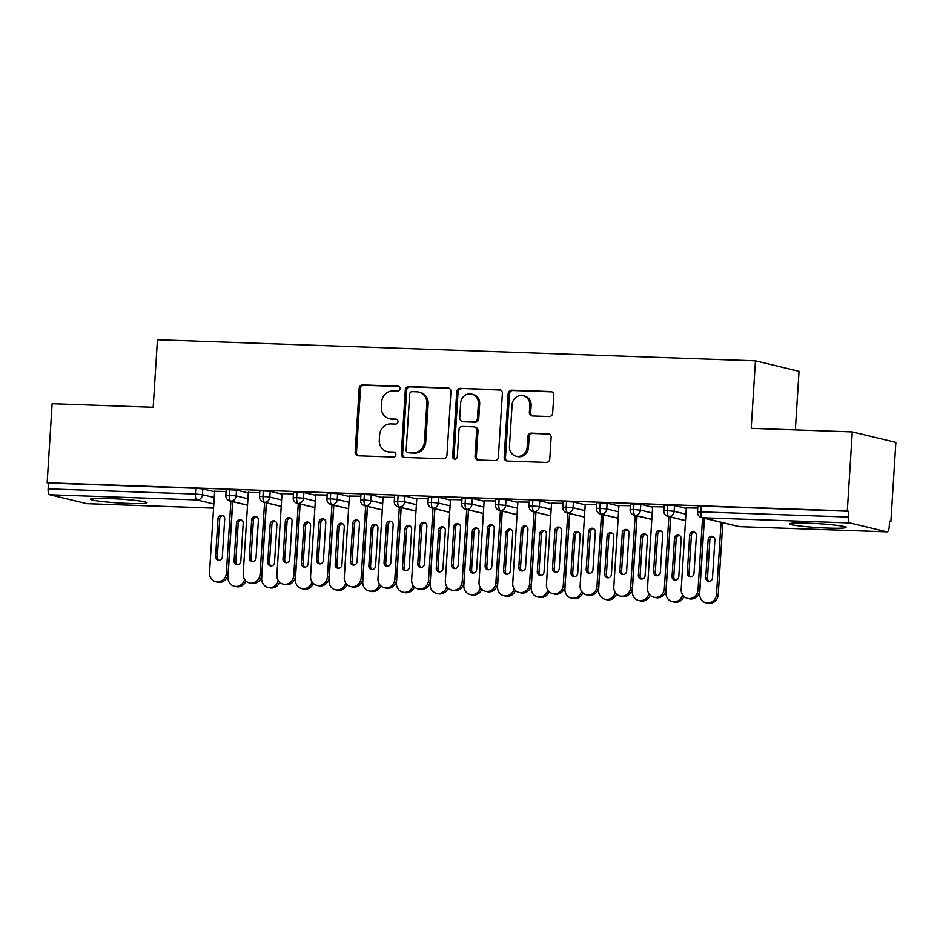 <?xml version="1.0" encoding="UTF-8"?>
<svg xmlns="http://www.w3.org/2000/svg" width="943" height="943" viewBox="0 0 943 943"><rect width="100%" height="100%" fill="white"/><g stroke="black" fill="none" stroke-linecap="round" stroke-linejoin="round"><path stroke-width="1.41" d="M400.009 388.728A2.487 2.31 -76.5 0 0 397.852 386.159L362.713 384.921A3.56 3.3 -76.5 0 0 359.177 388.351L355.169 452.133A3.56 3.3 -76.5 0 0 358.257 455.787L393.384 457.025A2.487 2.31 -76.5 0 0 394.127 452.121A2.487 2.31 -76.5 0 0 393.702 452.062L389.153 451.909A11.387 10.562 -76.5 0 1 387.196 451.638A11.387 10.562 -76.5 0 1 379.286 440.192L379.616 434.876A11.387 10.562 -76.5 0 1 390.909 423.914L395.459 424.079A2.487 2.31 -76.5 0 0 396.201 419.175A2.487 2.31 -76.5 0 0 395.777 419.116L391.227 418.951A11.387 10.562 -76.5 0 1 389.27 418.692A11.387 10.562 -76.5 0 1 381.361 407.246L381.691 401.93A11.387 10.562 -76.5 0 1 392.983 390.968L397.533 391.121A2.487 2.31 -76.5 0 0 400.009 388.728M828.143 528.092A28.278 1.969 3.6 0 1 789.621 523.837A28.278 1.969 3.6 0 1 807.55 523.129A28.278 1.969 3.6 0 1 846.071 527.385A28.278 1.969 3.6 0 1 828.143 528.092M129.073 503.456A28.278 1.969 3.6 0 1 90.54 499.201A28.278 1.969 3.6 0 1 108.469 498.493A28.278 1.969 3.6 0 1 146.99 502.749A28.278 1.969 3.6 0 1 129.073 503.456M549.144 416.535A3.56 3.3 -76.5 0 0 552.669 413.105L553.8 395.211A3.56 3.3 -76.5 0 0 550.712 391.545L511.684 390.178A3.56 3.3 -76.5 0 0 508.159 393.596L504.151 457.379A3.56 3.3 -76.5 0 0 507.228 461.044L546.256 462.412A3.56 3.3 -76.5 0 0 549.781 458.993L551.136 437.375A3.56 3.3 -76.5 0 0 548.06 433.721L531.357 433.132A3.56 3.3 -76.5 0 0 527.832 436.55L527.149 447.277A9.524 8.829 -76.5 0 1 516.08 456.212A9.524 8.829 -76.5 0 1 509.456 446.652L512.108 404.665A9.524 8.829 -76.5 0 1 523.176 395.718A9.524 8.829 -76.5 0 1 529.789 405.29L529.353 412.28A3.56 3.3 -76.5 0 0 532.441 415.946L549.144 416.535M47.15 482.757L847.297 510.953L852.272 431.906L751.206 428.334L755.449 360.839L157.446 339.763L153.19 407.27L52.124 403.698L47.15 482.757L48.47 483.075L48.105 488.851L195.413 494.038L195.779 488.262L48.47 483.075M450.943 391.581A3.56 3.3 -76.5 0 0 447.866 387.927L408.838 386.547A3.56 3.3 -76.5 0 0 405.313 389.978L401.305 453.76A3.56 3.3 -76.5 0 0 404.382 457.414L443.41 458.793A3.56 3.3 -76.5 0 0 446.935 455.363L450.943 391.581M460.267 388.363L499.283 389.742A3.56 3.3 -76.5 0 1 502.371 393.396L498.364 457.178A3.56 3.3 -76.5 0 1 494.827 460.608L478.125 460.019A3.56 3.3 -76.5 0 1 475.048 456.353L476.675 430.491A3.56 3.3 -76.5 0 0 473.586 426.825L462.506 426.436A3.56 3.3 -76.5 0 0 458.982 429.867L457.284 456.789A2.487 2.31 -76.5 0 1 454.385 459.135A2.487 2.31 -76.5 0 1 452.652 456.636L456.73 391.793A3.56 3.3 -76.5 0 1 460.267 388.363L500.533 390.048M795.338 429.89L799.027 371.33L755.449 360.839M87.015 503.656A5.434 2.004 -88 0 1 86.874 503.668A5.434 2.004 -88 0 1 86.721 503.645L49.743 494.745A5.434 2.004 -88 0 1 48.105 488.851M847.297 510.953L848.617 511.271L848.252 517.047A5.434 2.004 92 0 0 849.902 522.941L886.868 531.84A5.434 2.004 92 0 0 887.021 531.864A5.434 2.004 92 0 0 889.19 526.901L889.555 521.125L890.876 521.444L889.544 521.396M852.272 431.906L895.85 442.397L890.876 521.444M214.639 491.268L226.072 491.468M848.617 511.271L701.309 506.085L700.944 511.86L848.252 517.047M849.902 522.941L702.582 517.754A5.434 2.004 92 0 1 700.944 511.86L697.502 511.99L697.867 506.214L701.309 506.085M195.779 488.262L202.816 488.922L214.615 491.763M667.62 504.894L667.255 510.67L663.813 510.811L664.167 505.035L674.481 505.542L686.28 508.383M686.315 507.888L697.749 508.088M633.932 503.703L633.566 509.479L630.113 509.621L630.478 503.845L640.792 504.352L652.591 507.193M652.615 506.697L664.049 506.898M600.243 502.525L599.878 508.301L596.424 508.43L596.789 502.654L607.103 503.173L618.903 506.014M618.926 505.519L630.36 505.707M566.543 501.334L566.189 507.11L562.735 507.24L563.101 501.464L573.415 501.982L585.202 504.823M585.238 504.328L596.671 504.529M532.854 500.144L532.489 505.919L529.047 506.061L529.412 500.285L539.726 500.792L551.514 503.633M551.549 503.138L562.983 503.338M499.165 498.953L498.8 504.729L495.358 504.87L495.723 499.095L506.026 499.601L517.825 502.442M517.86 501.947L529.294 502.147M465.477 497.774L465.111 503.55L461.669 503.68L462.023 497.904L472.337 498.423L484.136 501.263M484.172 500.768L495.605 500.957M431.788 496.584L431.423 502.36L427.969 502.489L428.334 496.713L438.648 497.232L450.448 500.073M450.471 499.578L461.905 499.778M398.099 495.393L397.734 501.169L394.28 501.311L394.646 495.535L404.96 496.042L416.759 498.882M416.782 498.387L428.216 498.588M364.399 494.215L364.045 499.979L360.591 500.12L360.957 494.344L371.271 494.863L383.058 497.692M383.094 497.209L394.528 497.397M330.71 493.024L330.345 498.8L326.903 498.93L327.268 493.154L337.582 493.672L349.37 496.513M349.405 496.018L360.839 496.218M297.021 491.833L296.656 497.609L293.214 497.751L293.579 491.975L303.882 492.482L315.681 495.323M315.716 494.827L327.15 495.028M263.333 490.643L262.967 496.419L259.525 496.56L259.879 490.784L270.193 491.291L281.992 494.132M282.028 493.637L293.462 493.837M229.644 489.464L229.279 495.24L225.837 495.37L226.19 489.594L236.504 490.112L248.304 492.953M248.327 492.458L259.773 492.647M236.504 490.112L236.139 495.888L229.279 495.24A5.434 2.004 92 0 0 230.917 501.122L247.537 505.13M270.193 491.291L269.828 497.067L262.967 496.419A5.434 2.004 92 0 0 264.606 502.313L281.226 506.32M303.882 492.482L303.528 498.258L296.656 497.609A5.434 2.004 92 0 0 298.294 503.503L314.915 507.499M337.582 493.672L337.217 499.448L330.345 498.8A5.434 2.004 92 0 0 331.995 504.694L348.604 508.69M371.271 494.863L370.905 500.639L364.045 499.979A5.434 2.004 92 0 0 365.684 505.872L382.292 509.88M404.96 496.042L404.594 501.817L397.734 501.169A5.434 2.004 92 0 0 399.372 507.063L415.993 511.059M438.648 497.232L438.283 503.008L431.423 502.36A5.434 2.004 92 0 0 433.061 508.253L449.681 512.249M472.337 498.423L471.971 504.199L465.111 503.55A5.434 2.004 92 0 0 466.75 509.432L483.37 513.44M506.026 499.601L505.672 505.377L498.8 504.729A5.434 2.004 92 0 0 500.438 510.623L517.059 514.63M539.726 500.792L539.361 506.568L532.489 505.919A5.434 2.004 92 0 0 534.139 511.813L550.747 515.809M573.415 501.982L573.049 507.758L566.189 507.11A5.434 2.004 92 0 0 567.827 513.004L584.436 517M607.103 503.173L606.738 508.949L599.878 508.301A5.434 2.004 92 0 0 601.516 514.183L618.136 518.19M640.792 504.352L640.427 510.128L633.566 509.479A5.434 2.004 92 0 0 635.205 515.373L651.825 519.381M674.481 505.542L674.115 511.318L667.255 510.67A5.434 2.004 92 0 0 668.893 516.564L685.514 520.56M389.27 418.692L390.591 419.01A11.387 10.562 -76.5 0 0 392.547 419.27L391.227 418.951M396.803 419.423L392.547 419.27M387.196 451.638L388.516 451.956A11.387 10.562 -76.5 0 0 390.473 452.227L389.153 451.909M394.74 452.381L390.473 452.227M398.877 386.477L364.033 385.239A3.56 3.3 -76.5 0 0 360.497 388.669L356.489 452.451A3.56 3.3 -76.5 0 0 358.316 455.787M449.116 388.245L410.158 386.866A3.56 3.3 -76.5 0 0 406.633 390.296L402.626 454.078A3.56 3.3 -76.5 0 0 404.453 457.414M412.174 391.64A2.487 2.31 -76.5 0 0 409.698 394.044L406.174 450.023A2.487 2.31 -76.5 0 0 408.331 452.581L413.128 452.758A11.387 10.562 -76.5 0 0 424.421 441.784L426.837 403.521A11.387 10.562 -76.5 0 0 418.916 392.076A11.387 10.562 -76.5 0 0 416.959 391.805L412.174 391.64M407.906 452.522L409.227 452.84A2.487 2.31 -76.5 0 0 409.651 452.899L408.331 452.581M418.916 392.076L420.236 392.394A11.387 10.562 -76.5 0 1 428.157 403.84L425.741 442.102A11.387 10.562 -76.5 0 1 414.449 453.076L409.651 452.899M474.199 426.908L475.52 427.226A3.56 3.3 -76.5 0 1 477.995 430.81L476.368 456.671A3.56 3.3 -76.5 0 0 478.195 460.019M461.587 388.681A3.56 3.3 -76.5 0 0 458.05 392.111L453.972 456.954A2.487 2.31 -76.5 0 0 455.068 459.182M478.36 403.651A9.524 8.829 -76.5 0 0 471.748 394.08A9.524 8.829 -76.5 0 0 460.667 403.026L459.736 417.82A3.56 3.3 -76.5 0 0 462.824 421.474L473.905 421.875A3.56 3.3 -76.5 0 0 477.429 418.444L478.36 403.651L479.681 403.969A9.524 8.829 -76.5 0 0 473.068 394.398L471.748 394.08M462.211 421.391L463.532 421.71A3.56 3.3 -76.5 0 0 464.145 421.792L462.824 421.474M479.681 403.969L478.749 418.763A3.56 3.3 -76.5 0 1 475.225 422.193L464.145 421.792M523.176 395.718L524.497 396.036A9.524 8.829 -76.5 0 1 531.121 405.608L530.673 412.598A3.56 3.3 -76.5 0 0 532.512 415.946M516.08 456.212L517.401 456.53A9.524 8.829 -76.5 0 0 528.469 447.595L527.149 447.277M549.309 434.028L532.677 433.45A3.56 3.3 -76.5 0 0 529.153 436.868L528.469 447.595M551.961 391.864L513.004 390.496A3.56 3.3 -76.5 0 0 509.479 393.915L505.472 457.697A3.56 3.3 -76.5 0 0 507.299 461.044M232.756 501.664L228.006 577.092A9.065 8.404 -76.5 0 0 234.312 586.204A9.065 8.404 -76.5 0 0 244.602 579.367M245.934 580.994A9.065 8.404 103.5 0 1 236.021 586.617L234.312 586.204M243.211 523.365A3.631 3.359 -76.5 0 0 240.689 519.723A3.631 3.359 -76.5 0 0 236.469 523.129L234.088 561.026A3.631 3.359 -76.5 0 0 236.61 564.668A3.631 3.359 -76.5 0 0 240.819 561.262L243.211 523.365M241.514 520.053A3.631 3.359 -76.5 0 0 238.19 523.542L235.797 561.439A3.631 3.359 -76.5 0 0 237.495 564.751M228.088 573.65A9.065 8.404 103.5 0 1 217.538 582.161L215.829 581.748A9.065 8.404 -76.5 0 0 226.367 573.238L228.088 573.65L232.615 501.629M214.65 491.067L209.523 572.649A9.065 8.404 -76.5 0 0 215.829 581.748M219.012 560.307A3.631 3.359 103.5 0 1 217.314 556.995L219.695 519.086A3.631 3.359 103.5 0 1 223.031 515.597M230.894 501.216L226.367 573.238M215.593 556.582L217.986 518.674A3.631 3.359 103.5 0 1 222.206 515.267A3.631 3.359 103.5 0 1 224.717 518.909L222.336 556.818A3.631 3.359 103.5 0 1 218.116 560.225A3.631 3.359 103.5 0 1 215.593 556.582L217.314 556.995M266.445 502.855L261.694 578.283A9.065 8.404 -76.5 0 0 268.001 587.395A9.065 8.404 -76.5 0 0 278.291 580.558M279.623 582.185A9.065 8.404 103.5 0 1 269.722 587.807L268.001 587.395M276.9 524.556A3.631 3.359 -76.5 0 0 274.378 520.901A3.631 3.359 -76.5 0 0 270.158 524.308L267.777 562.217A3.631 3.359 -76.5 0 0 270.299 565.859A3.631 3.359 -76.5 0 0 274.519 562.452L276.9 524.556M275.203 521.231A3.631 3.359 -76.5 0 0 271.879 524.721L269.498 562.629A3.631 3.359 -76.5 0 0 271.183 565.941M300.133 504.045L295.395 579.474A9.065 8.404 -76.5 0 0 301.689 588.573A9.065 8.404 -76.5 0 0 311.98 581.748M313.324 583.375A9.065 8.404 103.5 0 1 303.41 588.986L301.689 588.573M310.589 525.734A3.631 3.359 -76.5 0 0 308.066 522.092A3.631 3.359 -76.5 0 0 303.846 525.499L301.465 563.407A3.631 3.359 -76.5 0 0 303.988 567.049A3.631 3.359 -76.5 0 0 308.208 563.643L310.589 525.734M308.891 522.422A3.631 3.359 -76.5 0 0 305.567 525.911L303.186 563.82A3.631 3.359 -76.5 0 0 304.872 567.132M333.822 505.224L329.083 580.652A9.065 8.404 -76.5 0 0 335.378 589.764A9.065 8.404 -76.5 0 0 345.668 582.939M347.012 584.554A9.065 8.404 103.5 0 1 337.099 590.177L335.378 589.764M344.278 526.925A3.631 3.359 -76.5 0 0 341.755 523.282A3.631 3.359 -76.5 0 0 337.547 526.689L335.154 564.586A3.631 3.359 -76.5 0 0 337.677 568.228A3.631 3.359 -76.5 0 0 341.896 564.822L344.278 526.925M342.592 523.613A3.631 3.359 -76.5 0 0 339.256 527.102L336.875 564.998A3.631 3.359 -76.5 0 0 338.561 568.311M367.522 506.415L362.772 581.843A9.065 8.404 -76.5 0 0 369.067 590.955A9.065 8.404 -76.5 0 0 379.357 584.118M380.701 585.744A9.065 8.404 103.5 0 1 370.788 591.367L369.067 590.955M377.966 528.115A3.631 3.359 -76.5 0 0 375.444 524.473A3.631 3.359 -76.5 0 0 371.236 527.88L368.843 565.776A3.631 3.359 -76.5 0 0 371.365 569.419A3.631 3.359 -76.5 0 0 375.585 566.012L377.966 528.115M376.281 524.803A3.631 3.359 -76.5 0 0 372.945 528.292L370.564 566.189A3.631 3.359 -76.5 0 0 372.261 569.501M261.777 574.841A9.065 8.404 103.5 0 1 251.227 583.352L249.518 582.939A9.065 8.404 -76.5 0 0 260.056 574.428L261.777 574.841L266.303 502.819M248.351 492.246L243.211 573.827A9.065 8.404 -76.5 0 0 249.518 582.939M252.7 561.486A3.631 3.359 103.5 0 1 251.003 558.173L253.384 520.277A3.631 3.359 103.5 0 1 256.72 516.788M264.594 502.407L260.056 574.428M249.294 557.761L251.675 519.864A3.631 3.359 103.5 0 1 255.895 516.458A3.631 3.359 103.5 0 1 258.406 520.1L256.024 557.997A3.631 3.359 103.5 0 1 251.805 561.403A3.631 3.359 103.5 0 1 249.294 557.761L251.003 558.173M295.465 576.02A9.065 8.404 103.5 0 1 284.916 584.542L283.206 584.13A9.065 8.404 -76.5 0 0 293.744 575.607L295.465 576.02L299.992 504.01M282.04 493.437L276.9 575.018A9.065 8.404 -76.5 0 0 283.206 584.13M286.389 562.676A3.631 3.359 103.5 0 1 284.692 559.364L287.085 521.467A3.631 3.359 103.5 0 1 290.409 517.978M298.283 503.597L293.744 575.607M282.983 558.951L285.364 521.055A3.631 3.359 103.5 0 1 289.584 517.648A3.631 3.359 103.5 0 1 292.106 521.29L289.713 559.187A3.631 3.359 103.5 0 1 285.505 562.594A3.631 3.359 103.5 0 1 282.983 558.951L284.692 559.364M329.154 577.21A9.065 8.404 103.5 0 1 318.616 585.733L316.895 585.32A9.065 8.404 -76.5 0 0 327.445 576.798L329.154 577.21L333.692 505.189M315.728 494.627L310.589 576.208A9.065 8.404 -76.5 0 0 316.895 585.32M320.078 563.867A3.631 3.359 103.5 0 1 318.38 560.555L320.773 522.646A3.631 3.359 103.5 0 1 324.097 519.157M331.971 504.776L327.445 576.798M316.671 560.142L319.052 522.233A3.631 3.359 103.5 0 1 323.272 518.827A3.631 3.359 103.5 0 1 325.795 522.469L323.402 560.378A3.631 3.359 103.5 0 1 319.194 563.784A3.631 3.359 103.5 0 1 316.671 560.142L318.38 560.555M362.843 578.401A9.065 8.404 103.5 0 1 352.305 586.911L350.584 586.499A9.065 8.404 -76.5 0 0 361.134 577.988L362.843 578.401L367.381 506.379M349.417 495.806L344.289 577.387A9.065 8.404 -76.5 0 0 350.584 586.499M353.766 565.057A3.631 3.359 103.5 0 1 352.081 561.745L354.462 523.837A3.631 3.359 103.5 0 1 357.786 520.347M365.66 505.967L361.134 577.988M350.36 561.321L352.741 523.424A3.631 3.359 103.5 0 1 356.961 520.017A3.631 3.359 103.5 0 1 359.483 523.66L357.102 561.568A3.631 3.359 103.5 0 1 352.882 564.975A3.631 3.359 103.5 0 1 350.36 561.321L352.081 561.745M401.211 507.605L396.461 583.033A9.065 8.404 -76.5 0 0 402.767 592.145A9.065 8.404 -76.5 0 0 413.058 585.308M414.39 586.935A9.065 8.404 103.5 0 1 404.476 592.558L402.767 592.145M411.655 529.294A3.631 3.359 -76.5 0 0 409.144 525.652A3.631 3.359 -76.5 0 0 404.924 529.058L402.543 566.967A3.631 3.359 -76.5 0 0 405.054 570.609A3.631 3.359 -76.5 0 0 409.274 567.203L411.655 529.294M409.969 525.982A3.631 3.359 -76.5 0 0 406.633 529.471L404.252 567.38A3.631 3.359 -76.5 0 0 405.95 570.692M396.531 579.591A9.065 8.404 103.5 0 1 385.993 588.102L384.272 587.689A9.065 8.404 -76.5 0 0 394.822 579.179L396.531 579.591L401.07 507.57M383.106 496.996L377.978 578.578A9.065 8.404 -76.5 0 0 384.272 587.689M387.455 566.236A3.631 3.359 103.5 0 1 385.77 562.924L388.151 525.027A3.631 3.359 103.5 0 1 391.486 521.538M399.349 507.157L394.822 579.179M384.049 562.511L386.43 524.614A3.631 3.359 103.5 0 1 390.65 521.208A3.631 3.359 103.5 0 1 393.172 524.85L390.791 562.747A3.631 3.359 103.5 0 1 386.571 566.154A3.631 3.359 103.5 0 1 384.049 562.511L385.77 562.924M434.9 508.796L430.149 584.212A9.065 8.404 -76.5 0 0 436.456 593.324A9.065 8.404 -76.5 0 0 446.746 586.499M448.078 588.114A9.065 8.404 103.5 0 1 438.165 593.736L436.456 593.324M445.355 530.485A3.631 3.359 -76.5 0 0 442.833 526.842A3.631 3.359 -76.5 0 0 438.613 530.249L436.232 568.158A3.631 3.359 -76.5 0 0 438.743 571.8A3.631 3.359 -76.5 0 0 442.962 568.393L445.355 530.485M443.658 527.172A3.631 3.359 -76.5 0 0 440.334 530.661L437.941 568.57A3.631 3.359 -76.5 0 0 439.638 571.882M430.232 580.77A9.065 8.404 103.5 0 1 419.682 589.292L417.961 588.88A9.065 8.404 -76.5 0 0 428.511 580.358L430.232 580.77L434.758 508.76M416.794 498.187L411.667 579.768A9.065 8.404 -76.5 0 0 417.961 588.88M421.144 567.427A3.631 3.359 103.5 0 1 419.458 564.114L421.839 526.206A3.631 3.359 103.5 0 1 425.175 522.717M433.037 508.348L428.511 580.358M417.737 563.702L420.13 525.793A3.631 3.359 103.5 0 1 424.338 522.387A3.631 3.359 103.5 0 1 426.861 526.041L424.48 563.938A3.631 3.359 103.5 0 1 420.26 567.344A3.631 3.359 103.5 0 1 417.737 563.702L419.458 564.114M468.588 509.974L463.838 585.403A9.065 8.404 -76.5 0 0 470.144 594.514A9.065 8.404 -76.5 0 0 480.435 587.678M481.767 589.304A9.065 8.404 103.5 0 1 471.865 594.927L470.144 594.514M479.044 531.675A3.631 3.359 -76.5 0 0 476.521 528.033A3.631 3.359 -76.5 0 0 472.302 531.439L469.92 569.336A3.631 3.359 -76.5 0 0 472.443 572.979A3.631 3.359 -76.5 0 0 476.651 569.572L479.044 531.675M477.347 528.363A3.631 3.359 -76.5 0 0 474.023 531.852L471.63 569.749A3.631 3.359 -76.5 0 0 473.327 573.061M463.921 581.961A9.065 8.404 103.5 0 1 453.371 590.471L451.662 590.059A9.065 8.404 -76.5 0 0 462.2 581.548L463.921 581.961L468.447 509.939M450.495 499.377L445.355 580.959A9.065 8.404 -76.5 0 0 451.662 590.059M454.844 568.617A3.631 3.359 103.5 0 1 453.147 565.305L455.528 527.396A3.631 3.359 103.5 0 1 458.864 523.907M466.738 509.526L462.2 581.548M451.426 564.892L453.819 526.984A3.631 3.359 103.5 0 1 458.039 523.577A3.631 3.359 103.5 0 1 460.549 527.22L458.168 565.128A3.631 3.359 103.5 0 1 453.948 568.535A3.631 3.359 103.5 0 1 451.426 564.892L453.147 565.305M502.277 511.165L497.539 586.593A9.065 8.404 -76.5 0 0 503.833 595.705A9.065 8.404 -76.5 0 0 514.124 588.868M515.467 590.495A9.065 8.404 103.5 0 1 505.554 596.117L503.833 595.705M512.733 532.866A3.631 3.359 -76.5 0 0 510.21 529.212A3.631 3.359 -76.5 0 0 505.99 532.618L503.609 570.527A3.631 3.359 -76.5 0 0 506.132 574.169A3.631 3.359 -76.5 0 0 510.352 570.763L512.733 532.866M511.035 529.553A3.631 3.359 -76.5 0 0 507.711 533.043L505.33 570.939A3.631 3.359 -76.5 0 0 507.016 574.252M497.609 583.151A9.065 8.404 103.5 0 1 487.059 591.662L485.35 591.249A9.065 8.404 -76.5 0 0 495.888 582.739L497.609 583.151L502.136 511.13M484.183 500.556L479.044 582.137A9.065 8.404 -76.5 0 0 485.35 591.249M488.533 569.808A3.631 3.359 103.5 0 1 486.836 566.484L489.228 528.587A3.631 3.359 103.5 0 1 492.552 525.098M500.427 510.717L495.888 582.739M485.126 566.071L487.507 528.174A3.631 3.359 103.5 0 1 491.727 524.768A3.631 3.359 103.5 0 1 494.25 528.41L491.857 566.319A3.631 3.359 103.5 0 1 487.637 569.713A3.631 3.359 103.5 0 1 485.126 566.071L486.836 566.484M535.966 512.355L531.227 587.784A9.065 8.404 -76.5 0 0 537.522 596.884A9.065 8.404 -76.5 0 0 547.812 590.059M549.156 591.685A9.065 8.404 103.5 0 1 539.243 597.308L537.522 596.884M546.421 534.044A3.631 3.359 -76.5 0 0 543.899 530.402A3.631 3.359 -76.5 0 0 539.679 533.809L537.298 571.717A3.631 3.359 -76.5 0 0 539.82 575.36A3.631 3.359 -76.5 0 0 544.04 571.953L546.421 534.044M544.736 530.732A3.631 3.359 -76.5 0 0 541.4 534.221L539.019 572.13A3.631 3.359 -76.5 0 0 540.704 575.442M531.298 584.33A9.065 8.404 103.5 0 1 520.76 592.852L519.039 592.44A9.065 8.404 -76.5 0 0 529.577 583.917L531.298 584.33L535.824 512.32M517.872 501.747L512.733 583.328A9.065 8.404 -76.5 0 0 519.039 592.44M522.222 570.986A3.631 3.359 103.5 0 1 520.524 567.674L522.917 529.777A3.631 3.359 103.5 0 1 526.241 526.288M534.115 511.908L529.577 583.917M518.815 567.262L521.196 529.365A3.631 3.359 103.5 0 1 525.416 525.958A3.631 3.359 103.5 0 1 527.939 529.601L525.546 567.497A3.631 3.359 103.5 0 1 521.338 570.904A3.631 3.359 103.5 0 1 518.815 567.262L520.524 567.674M569.655 513.534L564.916 588.962A9.065 8.404 -76.5 0 0 571.21 598.074A9.065 8.404 -76.5 0 0 581.501 591.249M582.845 592.864A9.065 8.404 103.5 0 1 572.931 598.487L571.21 598.074M580.11 535.235A3.631 3.359 -76.5 0 0 577.587 531.593A3.631 3.359 -76.5 0 0 573.379 534.999L570.986 572.896A3.631 3.359 -76.5 0 0 573.509 576.55A3.631 3.359 -76.5 0 0 577.729 573.144L580.11 535.235M578.424 531.923A3.631 3.359 -76.5 0 0 575.089 535.412L572.707 573.309A3.631 3.359 -76.5 0 0 574.393 576.633M564.987 585.52A9.065 8.404 103.5 0 1 554.449 594.043L552.728 593.63A9.065 8.404 -76.5 0 0 563.277 585.108L564.987 585.52L569.525 513.511M551.561 502.937L546.433 584.519A9.065 8.404 -76.5 0 0 552.728 593.63M555.91 572.177A3.631 3.359 103.5 0 1 554.225 568.865L556.606 530.956A3.631 3.359 103.5 0 1 559.93 527.467M567.804 513.098L563.277 585.108M552.504 568.452L554.885 530.544A3.631 3.359 103.5 0 1 559.105 527.137A3.631 3.359 103.5 0 1 561.627 530.779L559.246 568.688A3.631 3.359 103.5 0 1 555.026 572.095A3.631 3.359 103.5 0 1 552.504 568.452L554.225 568.865M603.355 514.725L598.605 590.153A9.065 8.404 -76.5 0 0 604.911 599.265A9.065 8.404 -76.5 0 0 615.19 592.428M616.533 594.055A9.065 8.404 103.5 0 1 606.62 599.677L604.911 599.265M613.799 536.426A3.631 3.359 -76.5 0 0 611.288 532.783A3.631 3.359 -76.5 0 0 607.068 536.19L604.675 574.087A3.631 3.359 -76.5 0 0 607.198 577.729A3.631 3.359 -76.5 0 0 611.418 574.322L613.799 536.426M612.113 533.113A3.631 3.359 -76.5 0 0 608.777 536.602L606.396 574.499A3.631 3.359 -76.5 0 0 608.094 577.811M598.675 586.711A9.065 8.404 103.5 0 1 588.137 595.222L586.416 594.809A9.065 8.404 -76.5 0 0 596.966 586.298L598.675 586.711L603.214 514.689M585.249 504.128L580.122 585.709A9.065 8.404 -76.5 0 0 586.416 594.809M589.599 573.368A3.631 3.359 103.5 0 1 587.913 570.055L590.294 532.147A3.631 3.359 103.5 0 1 593.63 528.658M601.493 514.277L596.966 586.298M586.192 569.643L588.573 531.734A3.631 3.359 103.5 0 1 592.793 528.328A3.631 3.359 103.5 0 1 595.316 531.97L592.935 569.878A3.631 3.359 103.5 0 1 588.715 573.285A3.631 3.359 103.5 0 1 586.192 569.643L587.913 570.055M637.044 515.915L632.293 591.344A9.065 8.404 -76.5 0 0 638.6 600.455A9.065 8.404 -76.5 0 0 648.89 593.619M650.222 595.245A9.065 8.404 103.5 0 1 640.309 600.868L638.6 600.455M647.499 537.616A3.631 3.359 -76.5 0 0 644.977 533.962A3.631 3.359 -76.5 0 0 640.757 537.369L638.376 575.277A3.631 3.359 -76.5 0 0 640.886 578.919A3.631 3.359 -76.5 0 0 645.106 575.513L647.499 537.616M645.802 534.292A3.631 3.359 -76.5 0 0 642.478 537.781L640.085 575.69A3.631 3.359 -76.5 0 0 641.782 579.002M632.376 587.902A9.065 8.404 103.5 0 1 621.826 596.412L620.105 596A9.065 8.404 -76.5 0 0 630.655 587.489L632.376 587.902L636.902 515.88M618.938 505.307L613.81 586.888A9.065 8.404 -76.5 0 0 620.105 596M623.288 574.546A3.631 3.359 103.5 0 1 621.602 571.234L623.983 533.337A3.631 3.359 103.5 0 1 627.319 529.848M635.181 515.467L630.655 587.489M619.881 570.821L622.274 532.925A3.631 3.359 103.5 0 1 626.482 529.518A3.631 3.359 103.5 0 1 629.005 533.16L626.624 571.057A3.631 3.359 103.5 0 1 622.404 574.464A3.631 3.359 103.5 0 1 619.881 570.821L621.602 571.234M670.732 517.106L665.982 592.534A9.065 8.404 -76.5 0 0 672.288 601.634A9.065 8.404 -76.5 0 0 682.579 594.809M683.911 596.436A9.065 8.404 103.5 0 1 674.009 602.047L672.288 601.634M681.188 538.795A3.631 3.359 -76.5 0 0 678.665 535.153A3.631 3.359 -76.5 0 0 674.445 538.559L672.064 576.468A3.631 3.359 -76.5 0 0 674.587 580.11A3.631 3.359 -76.5 0 0 678.795 576.703L681.188 538.795M679.49 535.483A3.631 3.359 -76.5 0 0 676.166 538.972L673.774 576.88A3.631 3.359 -76.5 0 0 675.471 580.193M666.064 589.08A9.065 8.404 103.5 0 1 655.515 597.603L653.805 597.19A9.065 8.404 -76.5 0 0 664.344 588.668L666.064 589.08L670.591 517.07M652.627 506.497L647.499 588.078A9.065 8.404 -76.5 0 0 653.805 597.19M656.988 575.737A3.631 3.359 103.5 0 1 655.291 572.425L657.672 534.528A3.631 3.359 103.5 0 1 661.008 531.039M668.87 516.658L664.344 588.668M653.57 572.012L655.963 534.103A3.631 3.359 103.5 0 1 660.183 530.709A3.631 3.359 103.5 0 1 662.693 534.351L660.312 572.248A3.631 3.359 103.5 0 1 656.092 575.654A3.631 3.359 103.5 0 1 653.57 572.012L655.291 572.425M704.421 518.285L699.682 593.713A9.065 8.404 -76.5 0 0 705.977 602.825A9.065 8.404 -76.5 0 0 716.527 594.314L721.053 522.292M716.527 594.314L718.236 594.727A9.065 8.404 103.5 0 1 707.698 603.237L705.977 602.825M714.877 539.985A3.631 3.359 -76.5 0 0 712.354 536.343A3.631 3.359 -76.5 0 0 708.134 539.75L705.753 577.646A3.631 3.359 -76.5 0 0 708.276 581.289A3.631 3.359 -76.5 0 0 712.495 577.882L714.877 539.985M718.236 594.727L722.774 522.705M713.179 536.673A3.631 3.359 -76.5 0 0 709.855 540.162L707.474 578.059A3.631 3.359 -76.5 0 0 709.16 581.371M699.753 590.271A9.065 8.404 103.5 0 1 689.203 598.793L687.494 598.369A9.065 8.404 -76.5 0 0 698.032 589.858L699.753 590.271L704.28 518.249M686.327 507.688L681.188 589.269A9.065 8.404 -76.5 0 0 687.494 598.369M690.677 576.927A3.631 3.359 103.5 0 1 688.979 573.615L691.372 535.707A3.631 3.359 103.5 0 1 694.696 532.217M702.57 517.837L698.032 589.858M687.27 573.203L689.651 535.294A3.631 3.359 103.5 0 1 693.871 531.887A3.631 3.359 103.5 0 1 696.394 535.53L694.001 573.438A3.631 3.359 103.5 0 1 689.781 576.845A3.631 3.359 103.5 0 1 687.27 573.203L688.979 573.615M398.677 386.359L397.852 386.159M394.539 452.275L393.702 452.062M396.602 419.317L395.777 419.116M86.721 503.645L213.578 508.112M213.837 503.975L197.063 499.931L49.743 494.745M202.816 488.922L202.45 494.698A5.434 5.045 -76.5 0 1 197.063 499.931A5.434 2.004 -88 0 1 195.413 494.038L202.45 494.698L214.25 497.539M738.628 526.524A5.434 5.434 0 0 0 739.713 526.665A5.434 2.004 92 0 1 739.56 526.654A5.434 5.045 -76.5 0 1 738.628 526.524L701.651 517.624A5.434 5.045 -76.5 0 0 702.582 517.754L739.56 526.654L886.868 531.84M887.021 531.864L739.713 526.665A5.434 2.004 92 0 0 739.854 526.665M247.526 505.224L229.986 501.004A5.434 5.045 -76.5 0 0 236.139 495.888L247.938 498.729M281.214 506.415L263.675 502.183A5.434 5.045 -76.5 0 0 269.839 497.079L281.627 499.92M314.915 507.593L297.363 503.373A5.434 5.045 -76.5 0 0 303.528 498.258L315.316 501.098M348.604 508.784L331.052 504.564A5.434 5.045 -76.5 0 0 337.217 499.448L349.004 502.289M382.292 509.974L364.752 505.754A5.434 5.045 -76.5 0 0 370.905 500.639L382.705 503.479M404.594 501.817L416.393 504.658M449.67 512.344L432.13 508.124A5.434 5.045 -76.5 0 0 438.283 503.008L450.082 505.849M483.358 513.534L465.818 509.314A5.434 5.045 -76.5 0 0 471.983 504.199L483.771 507.039M517.059 514.725L499.507 510.493A5.434 5.045 -76.5 0 0 505.672 505.389L517.459 508.23M550.747 515.904L533.196 511.684A5.434 5.045 -76.5 0 0 539.361 506.568L551.148 509.409M584.436 517.094L566.896 512.874A5.434 5.045 -76.5 0 0 573.049 507.758L584.849 510.599M618.125 518.285L600.585 514.065A5.434 5.045 -76.5 0 0 606.738 508.949L618.537 511.79M640.427 510.128L652.226 512.98M685.502 520.654L667.962 516.434A5.434 5.045 -76.5 0 0 674.115 511.318L685.915 514.159M415.981 511.165L398.441 506.933A5.434 5.045 -76.5 0 0 404.594 501.829M651.813 519.475L634.274 515.243A5.434 5.045 -76.5 0 0 640.427 510.139M356.489 452.451L355.169 452.133M360.497 388.669L359.177 388.351M364.033 385.239L362.713 384.921M402.626 454.078L401.305 453.76M406.633 390.296L405.313 389.978M410.158 386.866L408.838 386.547M449.057 388.21L447.866 387.927M414.449 453.076L413.128 452.758M425.741 442.102L424.421 441.784M428.157 403.84L426.837 403.521M500.474 390.025L499.283 389.742M476.368 456.671L475.048 456.353M477.995 430.81L476.675 430.491M453.972 456.954L452.652 456.636M458.05 392.111L456.73 391.793M475.225 422.193L473.905 421.875M478.749 418.763L477.429 418.444M530.673 412.598L529.353 412.28M531.121 405.608L529.789 405.29M529.153 436.868L527.832 436.55M532.677 433.45L531.357 433.132M549.25 434.004L548.06 433.721M505.472 457.697L504.151 457.379M509.479 393.915L508.159 393.596M513.004 390.496L511.684 390.178M551.903 391.84L550.712 391.545M238.19 523.542L236.469 523.129M235.797 561.439L234.088 561.026M217.986 518.674L219.695 519.086M271.879 524.721L270.158 524.308M269.498 562.629L267.777 562.217M305.567 525.911L303.846 525.499M303.186 563.82L301.465 563.407M339.256 527.102L337.547 526.689M336.875 564.998L335.154 564.586M372.945 528.292L371.236 527.88M370.564 566.189L368.843 565.776M251.675 519.864L253.384 520.277M285.364 521.055L287.085 521.467M319.052 522.233L320.773 522.646M352.741 523.424L354.462 523.837M406.633 529.471L404.924 529.058M404.252 567.38L402.543 566.967M386.43 524.614L388.151 525.027M440.334 530.661L438.613 530.249M437.941 568.57L436.232 568.158M420.13 525.793L421.839 526.206M474.023 531.852L472.302 531.439M471.63 569.749L469.92 569.336M453.819 526.984L455.528 527.396M507.711 533.043L505.99 532.618M505.33 570.939L503.609 570.527M487.507 528.174L489.228 528.587M541.4 534.221L539.679 533.809M539.019 572.13L537.298 571.717M521.196 529.365L522.917 529.777M575.089 535.412L573.379 534.999M572.707 573.309L570.986 572.896M554.885 530.544L556.606 530.956M608.777 536.602L607.068 536.19M606.396 574.499L604.675 574.087M588.573 531.734L590.294 532.147M642.478 537.781L640.757 537.369M640.085 575.69L638.376 575.277M622.274 532.925L623.983 533.337M676.166 538.972L674.445 538.559M673.774 576.88L672.064 576.468M655.963 534.103L657.672 534.528M709.855 540.162L708.134 539.75M707.474 578.059L705.753 577.646M689.651 535.294L691.372 535.707M86.874 503.668L213.578 508.136M225.837 495.37A5.434 5.434 0 0 0 229.986 501.004M259.525 496.56A5.434 5.434 0 0 0 263.675 502.183M293.214 497.751A5.434 5.434 0 0 0 297.363 503.373M326.903 498.93A5.434 5.434 0 0 0 331.052 504.564M360.591 500.12A5.434 5.434 0 0 0 364.752 505.754M394.28 501.311A5.434 5.434 0 0 0 398.441 506.933M427.969 502.489A5.434 5.434 0 0 0 432.13 508.124M461.669 503.68A5.434 5.434 0 0 0 465.818 509.314M495.358 504.87A5.434 5.434 0 0 0 499.507 510.493M529.047 506.061A5.434 5.434 0 0 0 533.196 511.684M562.735 507.24A5.434 5.434 0 0 0 566.896 512.874M596.424 508.43A5.434 5.434 0 0 0 600.585 514.065M630.113 509.621A5.434 5.434 0 0 0 634.274 515.243M663.813 510.811A5.434 5.434 0 0 0 667.962 516.434M697.502 511.99A5.434 5.434 0 0 0 701.651 517.624"/></g></svg>
